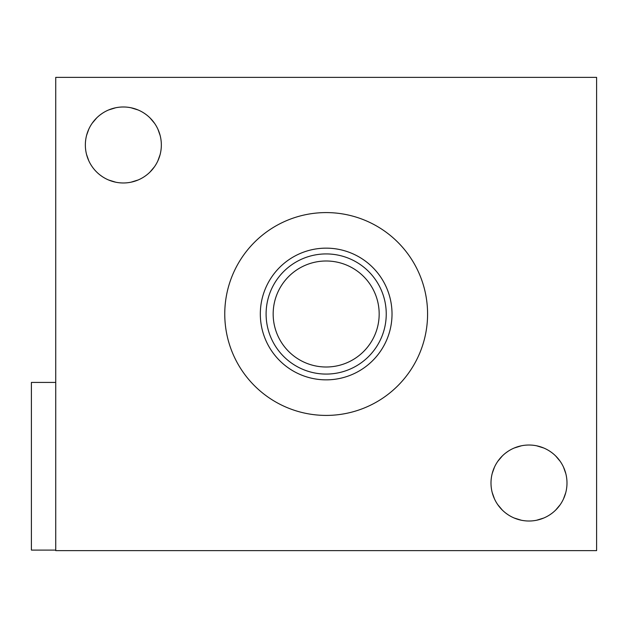 <?xml version="1.0" encoding="UTF-8"?>
<svg xmlns="http://www.w3.org/2000/svg" width="628" height="628" viewBox="0 0 628 628"><rect width="100%" height="100%" fill="white"/><g stroke="black" fill="none" stroke-linecap="round" stroke-linejoin="round"><path stroke-width="0.94" d="M596.6 550.63L596.6 77.37L55.735 77.37L55.735 550.63L596.6 550.63M536.61 445.794L543.754 448.007M550.128 451.446L551.667 452.529M555.67 455.959L560.215 461.368M563.567 467.271L565.781 473.528M566.699 478.324L566.864 479.949M566.841 486.378L566.684 487.815M565.718 492.76L563.489 498.946M560.152 504.763L555.639 510.109M551.973 513.28L550.12 514.599M543.746 518.029L536.602 520.243M528.996 521.012A37.994 37.994 0 0 0 566.99 483.018A37.994 37.994 0 0 0 528.996 445.024A37.994 37.994 0 0 0 490.994 483.018A37.994 37.994 0 0 0 528.996 521.012M123.347 182.976A37.994 37.994 0 0 0 161.341 144.982A37.994 37.994 0 0 0 123.347 106.988A37.994 37.994 0 0 0 85.353 144.982A37.994 37.994 0 0 0 123.347 182.976M326.168 212.586A101.414 101.414 0 0 1 427.582 314A101.414 101.414 0 0 1 326.168 415.414A101.414 101.414 0 0 1 224.761 314A101.414 101.414 0 0 1 326.168 212.586M55.735 382.421L31.4 382.421L31.4 550.089L55.735 550.089M493.891 468.48L492.226 473.441M491.308 478.159L491.127 479.855M491.135 486.284L491.284 487.666M492.242 492.674L494.464 498.868M502.353 510.117L497.792 504.7L502.314 510.077M505.799 513.115L507.84 514.583M514.23 518.029L521.397 520.251L514.261 518.045M507.903 514.622L506.356 513.539M494.424 498.781L492.203 492.509M492.266 473.284L494.495 467.099M497.839 461.266L502.369 455.912M505.697 453L507.903 451.414M514.269 447.992L521.397 445.794M130.962 107.757L138.105 109.971M144.479 113.409L146.026 114.492M150.021 117.923L154.567 123.331M157.926 129.227L160.14 135.491M161.051 140.287L161.215 141.912M161.192 148.341L161.035 149.778M160.069 154.724L157.848 160.901M154.504 166.726L149.99 172.064M146.324 175.243L144.471 176.562M138.097 179.993L130.954 182.206M88.242 130.443L86.578 135.397M85.667 140.123L85.487 141.818M85.494 148.247L85.636 149.629M86.593 154.629L88.815 160.831M100.15 175.079L102.199 176.547M108.581 179.993L115.748 182.206L108.62 180.008M102.254 176.586L100.716 175.502M88.776 160.744L86.554 154.472M86.617 135.248L88.846 129.062M92.198 123.229L96.728 117.868M100.048 114.963L102.254 113.378M108.62 109.955L115.748 107.749M326.168 248.146A65.854 65.854 0 0 0 260.322 314A65.854 65.854 0 0 0 326.168 379.854A65.854 65.854 0 0 0 392.021 314A65.854 65.854 0 0 0 326.168 248.146M326.168 253.924A60.076 60.076 0 0 0 266.099 314A60.076 60.076 0 0 0 326.168 374.076A60.076 60.076 0 0 0 386.244 314A60.076 60.076 0 0 0 326.168 253.924M326.168 260.997A53.003 53.003 0 0 1 379.171 314A53.003 53.003 0 0 1 326.168 367.003A53.003 53.003 0 0 1 273.164 314A53.003 53.003 0 0 1 326.168 260.997"/></g></svg>
